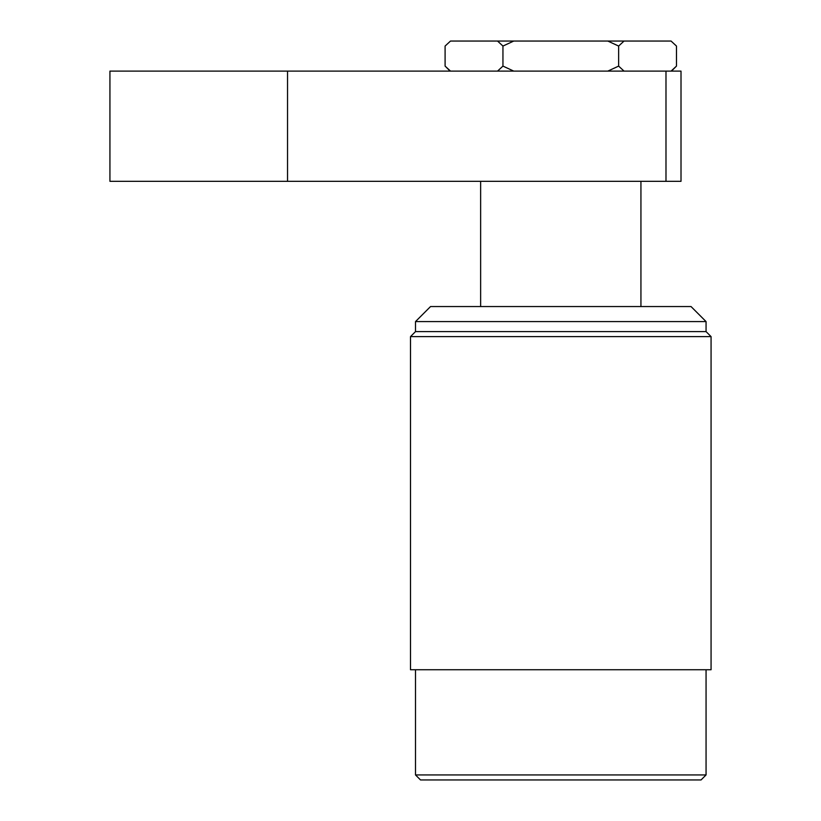 <?xml version="1.0" encoding="UTF-8"?>
<svg xmlns="http://www.w3.org/2000/svg" width="821" height="821" viewBox="0 0 821 821"><rect width="100%" height="100%" fill="white"/><g stroke="black" fill="none" stroke-linecap="round" stroke-linejoin="round"><path stroke-width="1.23" d="M706.06 774.942L701.052 779.95L420.516 779.95L415.508 774.942L706.06 774.942L706.06 669.741M415.508 774.942L415.508 669.741M415.508 321.586L430.543 306.551L691.036 306.551L706.06 321.586L415.508 321.586L415.508 331.602L410.5 336.61L410.5 669.741L711.068 669.741L711.068 336.61L410.5 336.61M706.06 321.586L706.06 331.602L415.508 331.602M706.06 331.602L711.068 336.61M287.535 181.318L287.535 71.109L109.932 71.109L109.932 181.318L665.985 181.318L665.985 71.109L681.009 71.109L681.009 181.318L665.985 181.318M287.535 71.109L665.985 71.109M450.103 71.109L445.095 66.101L445.095 46.058L450.503 41.05L445.095 46.058M676.473 46.058L671.065 41.05L676.473 46.058L676.473 66.101L671.065 71.109M671.065 41.05L607.817 41.05L618.634 46.058L624.032 41.05M624.032 71.109L618.634 66.101L618.634 46.058M618.634 66.101L607.817 71.109M607.817 41.05L497.536 41.05L502.945 46.058L513.751 41.05M513.751 71.109L502.945 66.101L502.945 46.058M502.945 66.101L497.536 71.109M497.536 41.05L450.503 41.05M450.503 71.109L445.095 66.101M640.934 306.551L640.934 181.318M480.634 306.551L480.634 181.318M671.465 71.109L676.473 66.101"/></g></svg>
